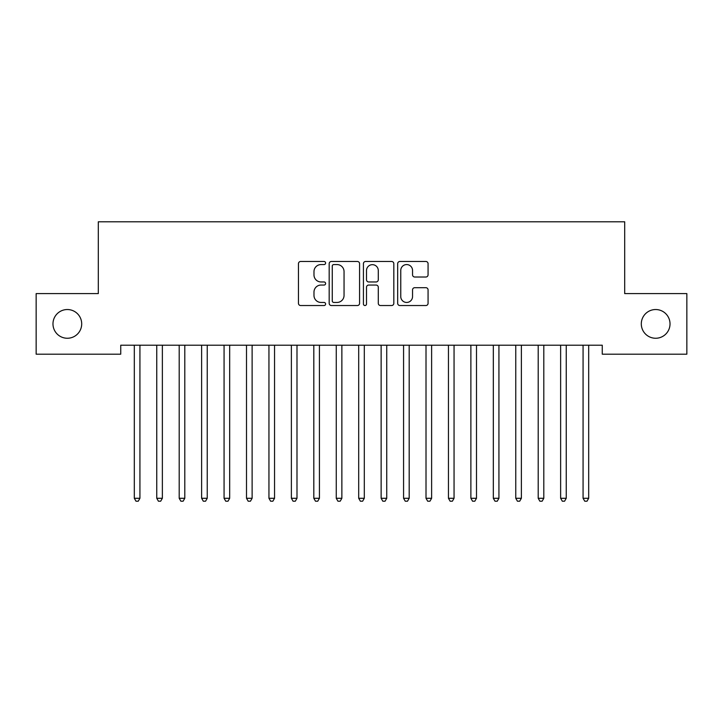 <?xml version="1.0" encoding="UTF-8"?>
<svg xmlns="http://www.w3.org/2000/svg" width="723" height="723" viewBox="0 0 723 723"><rect width="100%" height="100%" fill="white"/><g stroke="black" fill="none" stroke-linecap="round" stroke-linejoin="round"><path stroke-width="1.08" d="M325.603 263.027A1.545 1.545 0 0 0 324.058 261.482L300.66 261.482A2.205 2.205 0 0 0 298.454 263.687L298.454 303.326A2.205 2.205 0 0 0 300.66 305.531L324.058 305.531A1.545 1.545 0 0 0 325.603 303.985A1.545 1.545 0 0 0 324.058 302.449L321.03 302.449A7.049 7.049 0 0 1 313.981 295.4L313.981 292.092A7.049 7.049 0 0 1 321.03 285.052L324.058 285.052A1.545 1.545 0 0 0 325.603 283.506A1.545 1.545 0 0 0 324.058 281.961L321.03 281.961A7.049 7.049 0 0 1 313.981 274.921L313.981 271.613A7.049 7.049 0 0 1 321.03 264.564L324.058 264.564A1.545 1.545 0 0 0 325.603 263.027M641.301 323.895A14.361 14.361 0 0 0 655.662 338.256A14.361 14.361 0 0 0 670.022 323.895A14.361 14.361 0 0 0 655.662 309.534A14.361 14.361 0 0 0 641.301 323.895M52.978 323.895A14.361 14.361 0 0 0 67.338 338.256A14.361 14.361 0 0 0 81.699 323.895A14.361 14.361 0 0 0 67.338 309.534A14.361 14.361 0 0 0 52.978 323.895M425.865 277.008A2.205 2.205 0 0 0 428.07 274.803L428.07 263.687A2.205 2.205 0 0 0 425.865 261.482L399.873 261.482A2.205 2.205 0 0 0 397.677 263.687L397.677 303.326A2.205 2.205 0 0 0 399.873 305.531L425.865 305.531A2.205 2.205 0 0 0 428.07 303.326L428.07 289.896A2.205 2.205 0 0 0 425.865 287.691L414.74 287.691A2.205 2.205 0 0 0 412.544 289.896L412.544 296.557A5.892 5.892 0 0 1 406.651 302.449A5.892 5.892 0 0 1 400.759 296.557L400.759 270.456A5.892 5.892 0 0 1 406.651 264.564A5.892 5.892 0 0 1 412.544 270.456L412.544 274.803A2.205 2.205 0 0 0 414.74 277.008L425.865 277.008M602.259 345.214L120.741 345.214L120.741 354.189L36.15 354.189L36.15 293.601L98.301 293.601L98.301 221.798L624.699 221.798L624.699 293.601L686.85 293.601L686.85 354.189L602.259 354.189L602.259 345.214M359.575 263.687A2.205 2.205 0 0 0 357.37 261.482L331.378 261.482A2.205 2.205 0 0 0 329.182 263.687L329.182 303.326A2.205 2.205 0 0 0 331.378 305.531L357.37 305.531A2.205 2.205 0 0 0 359.575 303.326L359.575 263.687M365.63 261.482L391.622 261.482A2.205 2.205 0 0 1 393.818 263.687L393.818 303.326A2.205 2.205 0 0 1 391.622 305.531L380.497 305.531A2.205 2.205 0 0 1 378.292 303.326L378.292 287.248A2.205 2.205 0 0 0 376.096 285.052L368.712 285.052A2.205 2.205 0 0 0 366.507 287.248L366.507 303.985A1.545 1.545 0 0 1 364.97 305.531A1.545 1.545 0 0 1 363.425 303.985L363.425 263.687A2.205 2.205 0 0 1 365.63 261.482M333.8 264.564A1.545 1.545 0 0 0 332.264 266.109L332.264 300.904A1.545 1.545 0 0 0 333.8 302.449L336.999 302.449A7.049 7.049 0 0 0 344.049 295.4L344.049 271.613A7.049 7.049 0 0 0 336.999 264.564L333.8 264.564M378.292 270.565A5.892 5.892 0 0 0 372.399 264.672A5.892 5.892 0 0 0 366.507 270.565L366.507 279.765A2.205 2.205 0 0 0 368.712 281.961L376.096 281.961A2.205 2.205 0 0 0 378.292 279.765L378.292 270.565M139.928 346.38A2.241 2.241 0 0 1 140.09 345.54A2.241 2.241 0 0 0 139.928 346.38L139.928 498.283L134.315 498.283L134.315 346.38A2.241 2.241 0 0 0 134.153 345.54A2.241 2.241 0 0 1 134.315 346.38M139.928 498.283L138.247 501.202L135.996 501.202L134.315 498.283M156.593 345.54A2.241 2.241 0 0 1 156.755 346.38A2.241 2.241 0 0 0 156.593 345.54L156.457 345.214M184.799 346.38A2.241 2.241 0 0 1 184.961 345.54A2.241 2.241 0 0 0 184.799 346.38L184.799 498.283L179.196 498.283L179.196 346.38A2.241 2.241 0 0 0 179.033 345.54A2.241 2.241 0 0 1 179.196 346.38M162.657 345.214L162.521 345.54A2.241 2.241 0 0 0 162.368 346.38L162.368 498.283L156.755 498.283L156.755 346.38M162.368 498.283L160.678 501.202L158.436 501.202L156.755 498.283M184.799 498.283L183.118 501.202L180.877 501.202L179.196 498.283M207.239 346.38A2.241 2.241 0 0 1 207.402 345.54A2.241 2.241 0 0 0 207.239 346.38L207.239 498.283L201.627 498.283L201.627 346.38A2.241 2.241 0 0 0 201.464 345.54A2.241 2.241 0 0 1 201.627 346.38M229.679 346.38A2.241 2.241 0 0 1 229.842 345.54A2.241 2.241 0 0 0 229.679 346.38L229.679 498.283L224.067 498.283L224.067 346.38A2.241 2.241 0 0 0 223.904 345.54A2.241 2.241 0 0 1 224.067 346.38M207.239 498.283L205.558 501.202L203.317 501.202L201.627 498.283M229.679 498.283L227.998 501.202L225.748 501.202L224.067 498.283M252.119 346.38A2.241 2.241 0 0 1 252.282 345.54A2.241 2.241 0 0 0 252.119 346.38L252.119 498.283L246.507 498.283L246.507 346.38A2.241 2.241 0 0 0 246.344 345.54A2.241 2.241 0 0 1 246.507 346.38M252.119 498.283L250.429 501.202L248.188 501.202L246.507 498.283M274.55 346.38A2.241 2.241 0 0 1 274.713 345.54A2.241 2.241 0 0 0 274.55 346.38L274.55 498.283L268.947 498.283L268.947 346.38A2.241 2.241 0 0 0 268.784 345.54A2.241 2.241 0 0 1 268.947 346.38M274.55 498.283L272.869 501.202L270.628 501.202L268.947 498.283M296.99 346.38A2.241 2.241 0 0 1 297.153 345.54A2.241 2.241 0 0 0 296.99 346.38L296.99 498.283L291.378 498.283L291.378 346.38A2.241 2.241 0 0 0 291.215 345.54A2.241 2.241 0 0 1 291.378 346.38M319.43 346.38A2.241 2.241 0 0 1 319.593 345.54A2.241 2.241 0 0 0 319.43 346.38L319.43 498.283L313.818 498.283L313.818 346.38A2.241 2.241 0 0 0 313.655 345.54A2.241 2.241 0 0 1 313.818 346.38M341.871 346.38A2.241 2.241 0 0 1 342.033 345.54A2.241 2.241 0 0 0 341.871 346.38L341.871 498.283L336.258 498.283L336.258 346.38A2.241 2.241 0 0 0 336.096 345.54A2.241 2.241 0 0 1 336.258 346.38M364.302 346.38A2.241 2.241 0 0 1 364.464 345.54A2.241 2.241 0 0 0 364.302 346.38L364.302 498.283L358.698 498.283L358.698 346.38A2.241 2.241 0 0 0 358.536 345.54A2.241 2.241 0 0 1 358.698 346.38M386.742 346.38A2.241 2.241 0 0 1 386.904 345.54A2.241 2.241 0 0 0 386.742 346.38L386.742 498.283L381.129 498.283L381.129 346.38A2.241 2.241 0 0 0 380.967 345.54A2.241 2.241 0 0 1 381.129 346.38M409.182 346.38A2.241 2.241 0 0 1 409.345 345.54A2.241 2.241 0 0 0 409.182 346.38L409.182 498.283L403.57 498.283L403.57 346.38A2.241 2.241 0 0 0 403.407 345.54A2.241 2.241 0 0 1 403.57 346.38M431.622 346.38A2.241 2.241 0 0 1 431.785 345.54A2.241 2.241 0 0 0 431.622 346.38L431.622 498.283L426.01 498.283L426.01 346.38A2.241 2.241 0 0 0 425.847 345.54A2.241 2.241 0 0 1 426.01 346.38M454.053 346.38A2.241 2.241 0 0 1 454.216 345.54A2.241 2.241 0 0 0 454.053 346.38L454.053 498.283L448.45 498.283L448.45 346.38A2.241 2.241 0 0 0 448.287 345.54A2.241 2.241 0 0 1 448.45 346.38M476.493 346.38A2.241 2.241 0 0 1 476.656 345.54A2.241 2.241 0 0 0 476.493 346.38L476.493 498.283L470.881 498.283L470.881 346.38A2.241 2.241 0 0 0 470.718 345.54A2.241 2.241 0 0 1 470.881 346.38M296.99 498.283L295.309 501.202L293.068 501.202L291.378 498.283M319.43 498.283L317.749 501.202L315.499 501.202L313.818 498.283M341.871 498.283L340.181 501.202L337.939 501.202L336.258 498.283M364.302 498.283L362.621 501.202L360.379 501.202L358.698 498.283M386.742 498.283L385.061 501.202L382.819 501.202L381.129 498.283M409.182 498.283L407.501 501.202L405.251 501.202L403.57 498.283M431.622 498.283L429.932 501.202L427.691 501.202L426.01 498.283M454.053 498.283L452.372 501.202L450.131 501.202L448.45 498.283M476.493 498.283L474.812 501.202L472.571 501.202L470.881 498.283M498.933 346.38A2.241 2.241 0 0 1 499.096 345.54A2.241 2.241 0 0 0 498.933 346.38L498.933 498.283L493.321 498.283L493.321 346.38A2.241 2.241 0 0 0 493.158 345.54A2.241 2.241 0 0 1 493.321 346.38M498.933 498.283L497.252 501.202L495.002 501.202L493.321 498.283M521.373 346.38A2.241 2.241 0 0 1 521.536 345.54A2.241 2.241 0 0 0 521.373 346.38L521.373 498.283L515.761 498.283L515.761 346.38A2.241 2.241 0 0 0 515.598 345.54A2.241 2.241 0 0 1 515.761 346.38M521.373 498.283L519.683 501.202L517.442 501.202L515.761 498.283M543.804 346.38A2.241 2.241 0 0 1 543.967 345.54A2.241 2.241 0 0 0 543.804 346.38L543.804 498.283L538.201 498.283L538.201 346.38A2.241 2.241 0 0 0 538.039 345.54A2.241 2.241 0 0 1 538.201 346.38M543.804 498.283L542.123 501.202L539.882 501.202L538.201 498.283M566.245 346.38A2.241 2.241 0 0 1 566.407 345.54A2.241 2.241 0 0 0 566.245 346.38L566.245 498.283L560.632 498.283L560.632 346.38A2.241 2.241 0 0 0 560.479 345.54A2.241 2.241 0 0 1 560.632 346.38M566.245 498.283L564.564 501.202L562.322 501.202L560.632 498.283M588.685 346.38A2.241 2.241 0 0 1 588.847 345.54A2.241 2.241 0 0 0 588.685 346.38L588.685 498.283L583.072 498.283L583.072 346.38A2.241 2.241 0 0 0 582.91 345.54A2.241 2.241 0 0 1 583.072 346.38M588.685 498.283L587.004 501.202L584.753 501.202L583.072 498.283"/></g></svg>
